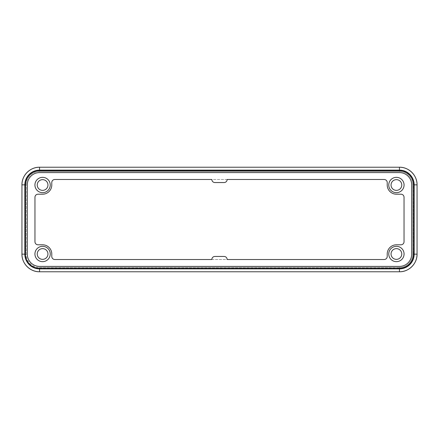 <?xml version="1.0" encoding="UTF-8"?>
<svg xmlns="http://www.w3.org/2000/svg" width="439" height="439" viewBox="0 0 439 439"><rect width="100%" height="100%" fill="white"/><g stroke="black" fill="none" stroke-linecap="round" stroke-linejoin="round"><path stroke-width="0.33" stroke-dasharray="2.19 1.65" d="M39.559 172.593A12.254 12.254 0 0 0 27.311 184.846L27.311 254.154A12.254 12.254 0 0 0 39.559 266.407L399.441 266.407A12.254 12.254 0 0 0 411.689 254.154L411.689 184.846A12.254 12.254 0 0 0 399.441 172.593L39.559 172.593A12.254 12.254 0 0 0 27.311 184.846L27.311 254.154A12.254 12.254 0 0 0 39.559 266.407L399.441 266.407L39.559 266.407A12.254 12.254 0 0 1 27.311 254.154L27.311 184.846A12.254 12.254 0 0 1 39.559 172.593L399.441 172.593A12.254 12.254 0 0 1 411.689 184.846L411.689 254.154A12.254 12.254 0 0 1 399.441 266.407A12.254 12.254 0 0 0 411.689 254.154L411.689 184.846A12.254 12.254 0 0 0 399.441 172.593L39.559 172.593L399.441 172.593A12.254 12.254 0 0 1 411.689 184.846L411.689 254.154A12.254 12.254 0 0 1 399.441 266.407L39.559 266.407A12.254 12.254 0 0 1 27.311 254.154A12.254 12.254 0 0 0 39.559 266.407A12.254 12.254 0 0 1 27.311 254.154L27.311 184.846A12.254 12.254 0 0 1 39.559 172.593L399.441 172.593A12.254 12.254 0 0 1 411.689 184.846L411.689 254.154A12.254 12.254 0 0 1 399.441 266.407L39.559 266.407L399.441 266.407A12.254 12.254 0 0 0 411.689 254.154L411.689 184.846A12.254 12.254 0 0 0 399.441 172.593L39.559 172.593A12.254 12.254 0 0 0 27.311 184.846A12.254 12.254 0 0 1 39.559 172.593M37.233 253.994A5.361 5.361 0 0 1 45.272 249.352A5.361 5.361 0 0 1 45.272 258.637A5.361 5.361 0 0 1 37.233 253.994A5.361 5.361 0 0 0 45.272 258.637A5.361 5.361 0 0 0 45.272 249.352A5.361 5.361 0 0 0 37.233 253.994M391.045 185.006A5.361 5.361 0 0 1 399.089 180.363A5.361 5.361 0 0 1 399.089 189.648A5.361 5.361 0 0 1 391.045 185.006A5.361 5.361 0 0 0 399.089 189.648A5.361 5.361 0 0 0 399.089 180.363A5.361 5.361 0 0 0 391.045 185.006M391.045 253.994A5.361 5.361 0 0 1 399.089 249.352A5.361 5.361 0 0 1 399.089 258.637A5.361 5.361 0 0 1 391.045 253.994A5.361 5.361 0 0 0 399.089 258.637A5.361 5.361 0 0 0 399.089 249.352A5.361 5.361 0 0 0 391.045 253.994M37.233 185.006A5.361 5.361 0 0 1 45.272 180.363A5.361 5.361 0 0 1 45.272 189.648A5.361 5.361 0 0 1 37.233 185.006A5.361 5.361 0 0 0 45.272 189.648A5.361 5.361 0 0 0 45.272 180.363A5.361 5.361 0 0 0 37.233 185.006M211.845 259.515L227.155 259.515A3.062 3.062 0 0 0 224.093 256.453A3.062 3.062 0 0 1 227.155 259.515L211.845 259.515A3.062 3.062 0 0 1 214.907 256.453A3.062 3.062 0 0 0 211.845 259.515L54.842 259.515A3.062 3.062 0 0 1 51.78 256.453A3.062 3.062 0 0 0 54.842 259.515M227.155 179.485L211.845 179.485A3.062 3.062 0 0 0 214.907 182.547A3.062 3.062 0 0 1 211.845 179.485L227.155 179.485A3.062 3.062 0 0 1 224.093 182.547A3.062 3.062 0 0 0 227.155 179.485L384.158 179.485A3.062 3.062 0 0 1 387.22 182.547A3.062 3.062 0 0 0 384.158 179.485M51.78 182.547A3.062 3.062 0 0 1 54.842 179.485A3.062 3.062 0 0 0 51.78 182.547L51.78 185.006A9.186 9.186 0 0 1 42.594 194.197A9.186 9.186 0 0 0 51.78 185.006M404.034 241.741A3.062 3.062 0 0 1 400.972 244.803A3.062 3.062 0 0 0 404.034 241.741L404.034 197.259L404.034 241.741M38.028 244.803A3.062 3.062 0 0 1 34.966 241.741L34.966 197.259A3.062 3.062 0 0 1 38.028 194.197A3.062 3.062 0 0 0 34.966 197.259L34.966 241.741A3.062 3.062 0 0 0 38.028 244.803L42.594 244.803A9.186 9.186 0 0 1 51.78 253.994A9.186 9.186 0 0 0 42.594 244.803M387.22 256.453A3.062 3.062 0 0 1 384.158 259.515A3.062 3.062 0 0 0 387.22 256.453L387.22 253.994A9.186 9.186 0 0 1 396.406 244.803A9.186 9.186 0 0 0 387.22 253.994M400.972 194.197A3.062 3.062 0 0 1 404.034 197.259A3.062 3.062 0 0 0 400.972 194.197L396.406 194.197A9.186 9.186 0 0 1 387.22 185.006A9.186 9.186 0 0 0 396.406 194.197M26.225 184.846L25.638 184.846A13.922 13.922 0 0 1 39.559 170.925L39.559 171.506A13.34 13.34 0 0 0 26.225 184.846L26.225 254.154L25.638 254.154L25.638 184.846L26.225 184.846A13.34 13.34 0 0 1 39.559 171.506L39.559 170.925L399.441 170.925L399.441 171.506L39.559 171.506L399.441 171.506L399.441 170.925A13.922 13.922 0 0 1 413.362 184.846L412.775 184.846A13.34 13.34 0 0 0 399.441 171.506A13.34 13.34 0 0 1 412.775 184.846L413.362 184.846L413.362 254.154L412.775 254.154L412.775 184.846L412.775 254.154L413.362 254.154A13.922 13.922 0 0 1 399.441 268.075L39.559 268.075A13.922 13.922 0 0 1 25.638 254.154L26.225 254.154A13.34 13.34 0 0 0 39.559 267.494L39.559 268.075L39.559 267.494L399.441 267.494L399.441 268.075L399.441 267.494A13.34 13.34 0 0 0 412.775 254.154A13.34 13.34 0 0 1 399.441 267.494L39.559 267.494A13.34 13.34 0 0 1 26.225 254.154L26.225 184.846M413.362 254.154L413.362 184.846L417.05 184.846L417.05 254.154L413.362 254.154L417.05 254.154L417.05 184.846L413.362 184.846A13.922 13.922 0 0 0 399.441 170.925L399.441 167.232A17.609 17.609 0 0 1 417.05 184.846L417.05 184.846A17.609 17.609 0 0 0 399.441 167.232L399.441 170.925L39.559 170.925L39.559 167.232L399.441 167.232L39.559 167.232L39.559 170.925A13.922 13.922 0 0 0 25.638 184.846L21.95 184.846A17.609 17.609 0 0 1 39.559 167.232L39.559 167.232A17.609 17.609 0 0 0 21.95 184.846L21.95 254.154A17.609 17.609 0 0 0 39.559 271.768L399.441 271.768A17.609 17.609 0 0 0 417.05 254.154A17.609 17.609 0 0 1 399.441 271.768L399.441 268.075A13.922 13.922 0 0 0 413.362 254.154M39.559 271.768L39.559 268.075L399.441 268.075L399.441 271.768L39.559 271.768A17.609 17.609 0 0 1 21.95 254.154L25.638 254.154A13.922 13.922 0 0 0 39.559 268.075L39.559 271.768M21.95 184.846L25.638 184.846L25.638 254.154L21.95 254.154L21.95 184.846M387.22 185.006L387.22 182.547M211.845 179.485L54.842 179.485M42.594 194.197L38.028 194.197M51.78 253.994L51.78 256.453M227.155 259.515L384.158 259.515M396.406 244.803L400.972 244.803M27.311 184.846L27.311 254.154L27.311 184.846"/><path stroke-width="0.66" d="M47.955 253.994A5.361 5.361 0 0 1 39.911 258.637A5.361 5.361 0 0 1 39.911 249.352A5.361 5.361 0 0 1 47.955 253.994A5.361 5.361 0 0 0 42.594 248.633A5.361 5.361 0 0 0 37.233 253.994A5.361 5.361 0 0 0 42.594 259.356A5.361 5.361 0 0 0 47.955 253.994M50.249 253.994A7.655 7.655 0 0 0 38.764 247.36A7.655 7.655 0 0 0 38.764 260.623A7.655 7.655 0 0 0 50.249 253.994A7.655 7.655 0 0 1 38.764 260.623A7.655 7.655 0 0 1 38.764 247.36A7.655 7.655 0 0 1 50.249 253.994M404.067 185.006A7.655 7.655 0 0 1 392.581 191.64A7.655 7.655 0 0 1 392.581 178.377A7.655 7.655 0 0 1 404.067 185.006A7.655 7.655 0 0 0 392.581 178.377A7.655 7.655 0 0 0 392.581 191.64A7.655 7.655 0 0 0 404.067 185.006M50.249 185.006A7.655 7.655 0 0 1 38.764 191.64A7.655 7.655 0 0 1 38.764 178.377A7.655 7.655 0 0 1 50.249 185.006A7.655 7.655 0 0 0 38.764 178.377A7.655 7.655 0 0 0 38.764 191.64A7.655 7.655 0 0 0 50.249 185.006M227.155 259.515A3.062 3.062 0 0 0 224.093 256.453L214.907 256.453A3.062 3.062 0 0 0 211.845 259.515L54.842 259.515A3.062 3.062 0 0 1 51.78 256.453L51.78 253.994A9.186 9.186 0 0 0 42.594 244.803L38.028 244.803A3.062 3.062 0 0 1 34.966 241.741L34.966 197.259A3.062 3.062 0 0 1 38.028 194.197L42.594 194.197A9.186 9.186 0 0 0 51.78 185.006L51.78 182.547A3.062 3.062 0 0 1 54.842 179.485L211.845 179.485A3.062 3.062 0 0 0 214.907 182.547L224.093 182.547A3.062 3.062 0 0 0 227.155 179.485L384.158 179.485A3.062 3.062 0 0 1 387.22 182.547L387.22 185.006A9.186 9.186 0 0 0 396.406 194.197L400.972 194.197A3.062 3.062 0 0 1 404.034 197.259L404.034 241.741A3.062 3.062 0 0 1 400.972 244.803L396.406 244.803A9.186 9.186 0 0 0 387.22 253.994L387.22 256.453A3.062 3.062 0 0 1 384.158 259.515L227.155 259.515A3.062 3.062 0 0 0 224.093 256.453L214.907 256.453A3.062 3.062 0 0 0 211.845 259.515L54.842 259.515L211.845 259.515M404.067 253.994A7.655 7.655 0 0 1 392.581 260.623A7.655 7.655 0 0 1 392.581 247.36A7.655 7.655 0 0 1 404.067 253.994A7.655 7.655 0 0 0 392.581 247.36A7.655 7.655 0 0 0 392.581 260.623A7.655 7.655 0 0 0 404.067 253.994M401.767 185.006A5.361 5.361 0 0 1 393.728 189.648A5.361 5.361 0 0 1 393.728 180.363A5.361 5.361 0 0 1 401.767 185.006A5.361 5.361 0 0 0 396.406 179.644A5.361 5.361 0 0 0 391.045 185.006A5.361 5.361 0 0 0 396.406 190.367A5.361 5.361 0 0 0 401.767 185.006M401.767 253.994A5.361 5.361 0 0 1 393.728 258.637A5.361 5.361 0 0 1 393.728 249.352A5.361 5.361 0 0 1 401.767 253.994A5.361 5.361 0 0 0 396.406 248.633A5.361 5.361 0 0 0 391.045 253.994A5.361 5.361 0 0 0 396.406 259.356A5.361 5.361 0 0 0 401.767 253.994M47.955 185.006A5.361 5.361 0 0 1 39.911 189.648A5.361 5.361 0 0 1 39.911 180.363A5.361 5.361 0 0 1 47.955 185.006A5.361 5.361 0 0 0 42.594 179.644A5.361 5.361 0 0 0 37.233 185.006A5.361 5.361 0 0 0 42.594 190.367A5.361 5.361 0 0 0 47.955 185.006M387.22 182.547L387.22 185.006L387.22 182.547A3.062 3.062 0 0 0 384.158 179.485L227.155 179.485A3.062 3.062 0 0 1 224.093 182.547L214.907 182.547A3.062 3.062 0 0 1 211.845 179.485L54.842 179.485L211.845 179.485M214.907 182.547L224.093 182.547L214.907 182.547M54.842 179.485A3.062 3.062 0 0 0 51.78 182.547L51.78 185.006A9.186 9.186 0 0 1 42.594 194.197L38.028 194.197A3.062 3.062 0 0 0 34.966 197.259L34.966 241.741A3.062 3.062 0 0 0 38.028 244.803L42.594 244.803A9.186 9.186 0 0 1 51.78 253.994L51.78 256.453A3.062 3.062 0 0 0 54.842 259.515M400.972 244.803L396.406 244.803L400.972 244.803A3.062 3.062 0 0 0 404.034 241.741L404.034 197.259A3.062 3.062 0 0 0 400.972 194.197L396.406 194.197A9.186 9.186 0 0 1 387.22 185.006M51.78 256.453L51.78 253.994M38.028 194.197L42.594 194.197M384.158 259.515A3.062 3.062 0 0 0 387.22 256.453L387.22 253.994A9.186 9.186 0 0 1 396.406 244.803M411.689 184.846A12.254 12.254 0 0 0 399.441 172.593A12.254 12.254 0 0 1 411.689 184.846L411.689 254.154L411.689 184.846M399.441 266.407A12.254 12.254 0 0 0 411.689 254.154A12.254 12.254 0 0 1 399.441 266.407L39.559 266.407L399.441 266.407M24.831 184.846L25.363 184.846A14.196 14.196 0 0 1 39.559 170.65L39.559 170.118A14.728 14.728 0 0 0 24.831 184.846L24.831 254.154L25.363 254.154L25.363 184.846L21.95 184.846L21.95 254.154A17.609 17.609 0 0 0 39.559 271.768L399.441 271.768L399.441 268.35L39.559 268.35A14.196 14.196 0 0 1 25.363 254.154L24.831 254.154A14.728 14.728 0 0 0 39.559 268.882L39.559 268.35L39.559 268.882L399.441 268.882A14.728 14.728 0 0 0 414.169 254.154L414.169 184.846A14.728 14.728 0 0 0 399.441 170.118L39.559 170.118L39.559 170.65L399.441 170.65L399.441 170.118L399.441 170.65A14.196 14.196 0 0 1 413.637 184.846L414.169 184.846L413.637 184.846L413.637 254.154L414.169 254.154L413.637 254.154A14.196 14.196 0 0 1 399.441 268.35L399.441 268.882L39.559 268.882L39.559 271.768L39.559 268.882A14.728 14.728 0 0 1 24.831 254.154L21.95 254.154L24.831 254.154L24.831 184.846A14.728 14.728 0 0 1 39.559 170.118L39.559 167.232A17.609 17.609 0 0 0 21.95 184.846L24.831 184.846M39.559 170.65A14.196 14.196 0 0 0 25.363 184.846L25.363 254.154A14.196 14.196 0 0 0 39.559 268.35L399.441 268.35A14.196 14.196 0 0 0 413.637 254.154L413.637 184.846A14.196 14.196 0 0 0 399.441 170.65L39.559 170.65M27.311 184.846A12.254 12.254 0 0 1 39.559 172.593L399.441 172.593L39.559 172.593A12.254 12.254 0 0 0 27.311 184.846L27.311 254.154L27.311 184.846M39.559 266.407A12.254 12.254 0 0 1 27.311 254.154A12.254 12.254 0 0 0 39.559 266.407M399.441 271.768L39.559 271.768A17.609 17.609 0 0 1 21.95 254.154L21.95 184.846A17.609 17.609 0 0 1 39.559 167.232L399.441 167.232A17.609 17.609 0 0 1 417.05 184.846L417.05 254.154A17.609 17.609 0 0 1 399.441 271.768L399.441 271.768A17.609 17.609 0 0 0 417.05 254.154L414.169 254.154A14.728 14.728 0 0 1 399.441 268.882L399.441 271.768L39.559 271.768C30.154 272.01 21.709 263.565 21.95 254.154L21.95 184.846C21.709 175.435 30.148 166.99 39.559 167.232L39.559 170.118L399.441 170.118A14.728 14.728 0 0 1 414.169 184.846L414.169 254.154L417.05 254.154L417.05 184.846L414.169 184.846L417.05 184.846A17.609 17.609 0 0 0 399.441 167.232L399.441 170.118L399.441 167.232L39.559 167.232L399.441 167.232C408.846 166.99 417.291 175.435 417.05 184.846L417.05 254.154C417.291 263.565 408.852 272.01 399.441 271.768M400.972 194.197L396.406 194.197M384.158 179.485L227.155 179.485M51.78 182.547L51.78 185.006M38.028 244.803L42.594 244.803M387.22 256.453L387.22 253.994"/></g></svg>
